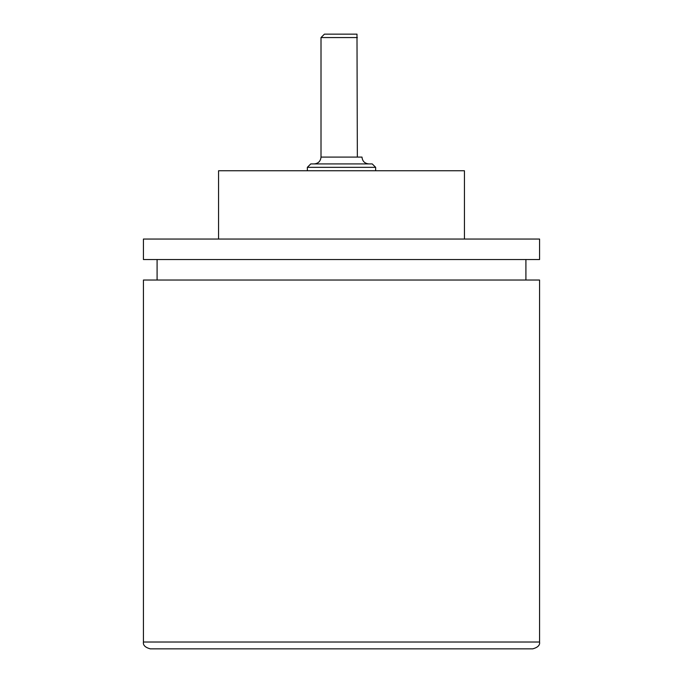 <?xml version="1.0" encoding="UTF-8"?>
<svg xmlns="http://www.w3.org/2000/svg" width="683" height="683" viewBox="0 0 683 683"><rect width="100%" height="100%" fill="white"/><g stroke="black" fill="none" stroke-linecap="round" stroke-linejoin="round"><path stroke-width="1.02" d="M218.56 239.05L218.56 170.75L464.44 170.75L464.44 239.05M539.57 239.05L143.43 239.05L143.43 259.54L539.57 259.54L539.57 239.05M157.09 259.54L157.09 280.03M539.57 642.02L539.57 280.03L143.43 280.03L143.43 642.02C142.901 645.162 145.172 647.441 150.26 648.85L532.74 648.85C537.828 647.441 540.099 645.162 539.57 642.02L143.43 642.02M375.65 167.335L372.235 163.92L310.765 163.92L307.35 167.335L375.65 167.335L375.65 170.75M368.82 163.92C364.688 163.502 362.408 161.222 361.99 157.09L357.346 157.09L356.987 34.15L324.425 34.15L321.01 37.565L357.346 37.565M357.346 157.09L321.01 157.09C320.592 161.222 318.312 163.502 314.18 163.92M525.91 259.54L525.91 280.03M307.35 167.335L307.35 170.75M321.01 37.565L321.01 157.09"/></g></svg>
